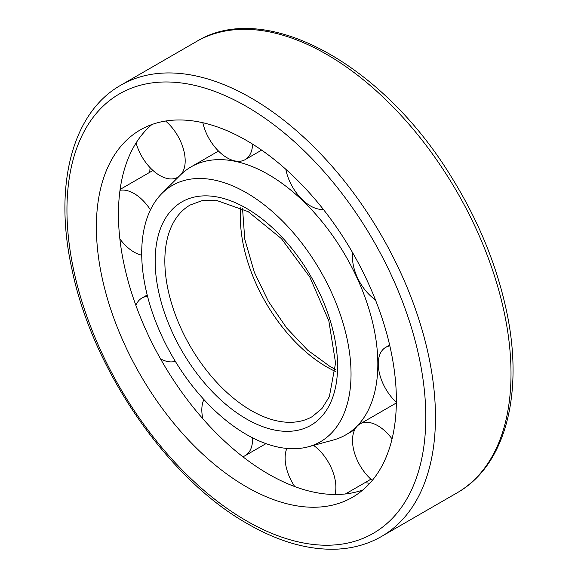 <?xml version="1.0" encoding="UTF-8"?>
<svg xmlns="http://www.w3.org/2000/svg" width="578" height="578" viewBox="0 0 578 578"><rect width="100%" height="100%" fill="white"/><g stroke="black" fill="none" stroke-linecap="round" stroke-linejoin="round"><path stroke-width="0.87" d="M246.373 434.461A148.019 85.457 -120 0 0 308.284 446.794A148.019 85.457 -120 0 0 320.378 270.872A148.019 85.457 -120 0 0 161.984 193.392A148.019 85.457 -120 0 0 153.004 314.316A148.019 85.457 -120 0 0 246.373 434.461M308.284 446.794L333.152 440.082A154.716 89.33 -120 0 0 345.796 434.851A154.716 89.33 -120 0 0 345.796 256.199A154.716 89.33 -120 0 0 191.08 166.876A154.716 89.33 -120 0 0 180.228 175.206L161.984 193.392M365 482.659A226.497 130.773 -120 0 0 369.797 483.28M150.078 167.642A226.497 130.773 -120 0 0 149.738 172.331M151.92 124.523A212.126 122.471 -120 0 0 133.034 297.215A212.126 122.471 -120 0 0 268.438 474.061A212.126 122.471 -120 0 0 362.89 489.942M246.373 486.806A212.126 122.471 -120 0 0 352.436 497.311A212.126 122.471 -120 0 0 352.436 252.369A212.126 122.471 -120 0 0 140.309 129.898A212.126 122.471 -120 0 0 107.79 299.874A212.126 122.471 -120 0 0 246.373 486.806M389.839 345.882A35.887 20.721 -120 0 0 385.685 347.364A35.887 20.721 -120 0 0 396.356 402.317M352.826 253.041A35.887 20.721 -120 0 0 375.425 299.845M285.828 169.282A35.887 20.721 -120 0 0 310.494 205.956A35.887 20.721 -120 0 0 323.312 209.344M202.842 122.724A35.887 20.721 -120 0 0 227.197 157.866A35.887 20.721 -120 0 0 245.144 159.644A35.887 20.721 -120 0 0 252.564 144.124M136.097 142.932A35.887 20.721 -120 0 0 159.81 175.495A35.887 20.721 -120 0 0 177.749 177.273A35.887 20.721 -120 0 0 178.956 176.478M181.34 174.137A35.887 20.721 -120 0 0 165.611 121.026M119.863 238.895A35.887 20.721 -120 0 0 134.067 252.109A35.887 20.721 -120 0 0 141.718 255.165M150.446 209.879A35.887 20.721 -120 0 0 119.993 190.306M160.518 358.851A35.887 20.721 -120 0 0 175.307 361.301M147.563 296.42A35.887 20.721 -120 0 0 141.863 298.075A35.887 20.721 -120 0 0 135.917 305.487M242.796 456.714A35.887 20.721 -120 0 0 245.144 455.674A35.887 20.721 -120 0 0 252.543 437.813M203.897 399.535A35.887 20.721 -120 0 0 202.842 418.754M345.427 493.959L368.706 480.52A35.887 20.721 -120 0 0 370.736 479.039M334.987 494.508A35.887 20.721 -120 0 0 313.558 445.371M286.84 448.427A35.887 20.721 -120 0 0 294.751 486.568M392.057 438.933A35.887 20.721 -120 0 0 359.942 423.977A35.887 20.721 -120 0 0 353.512 449.128A35.887 20.721 -120 0 0 372.297 480.412M240.809 207.712A122.146 70.523 -120 0 0 326.751 366.929A122.146 70.523 -120 0 0 335.291 371.365M251.206 410.539A122.146 70.523 -120 0 0 312.279 416.594L321.975 408.509L329.359 396.681L335.572 363.006L328.817 320.768L309.779 276.992L281.385 238.613L248.186 211.649L215.912 200.198L201.982 200.674L190.133 205.031A122.146 70.523 -120 0 0 171.413 302.908A122.146 70.523 -120 0 0 251.206 410.539M246.373 418.92A128.988 74.468 -120 0 0 325.356 306.55A128.988 74.468 -120 0 0 167.382 215.341A128.988 74.468 -120 0 0 246.373 418.92M196.462 41.529C265.143 -0.78 381.87 63.587 450.724 175.9C477.442 218.636 495.83 262.737 505.902 308.197C524.521 391.364 506.292 465.153 457.039 492.861A260.577 150.446 -120 0 0 457.046 191.975A260.577 150.446 -120 0 0 196.462 41.529L120.918 85.147C71.665 112.855 53.443 186.643 72.062 269.81C92.834 370.375 167.887 479.14 247.789 523.914C279.34 542.063 309.382 550.458 337.906 549.1C353.888 548.197 368.417 543.985 381.494 536.478A260.577 150.446 -120 0 0 381.494 235.586A260.577 150.446 -120 0 0 120.918 85.147M246.373 520.778A253.735 146.494 -120 0 0 401.753 299.722A253.735 146.494 -120 0 0 90.992 120.303A253.735 146.494 -120 0 0 246.373 520.778M335.413 369.429L330.175 366.589L307.72 350.21L286.609 327.943L268.387 301.362L254.356 272.325L244.761 239.169L242.543 208.579M218.484 151.053L191.08 166.876M354.74 429.692L345.796 434.851M457.039 492.861L381.494 536.478M389.651 345.073L385.685 347.364M261.639 150.121L245.144 159.644M178.718 176.716L177.749 177.273M152.968 170.459L120.116 189.432M147.202 294.99L141.863 298.075M265.981 443.644L245.144 455.674M396.349 402.96L359.942 423.977"/></g></svg>
